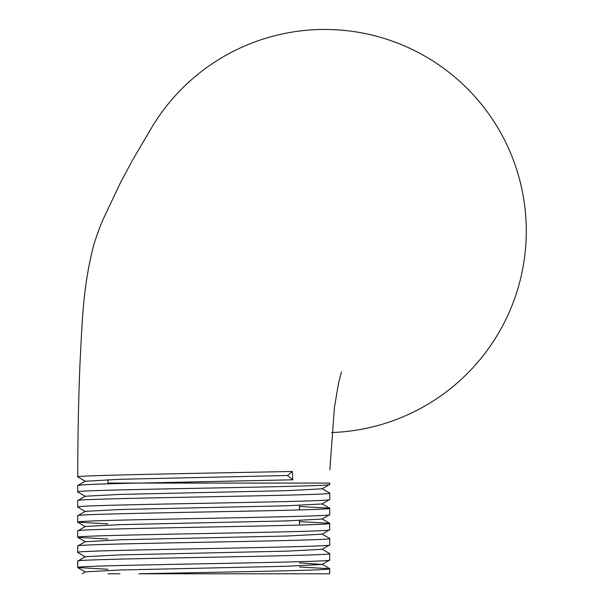 <?xml version="1.0" encoding="UTF-8"?>
<svg xmlns="http://www.w3.org/2000/svg" width="604" height="604" viewBox="0 0 604 604"><rect width="100%" height="100%" fill="white"/><g stroke="black" fill="none" stroke-linecap="round" stroke-linejoin="round"><path stroke-width="0.91" d="M299.478 505.389L299.478 509.935M299.478 520.512L299.478 525.057M77.712 537.311L85.33 541.743L119.954 539.78L287.474 535.997L322.106 534.185L329.724 529.746C337.508 532.267 69.928 534.789 77.712 537.311L77.712 530.908L85.33 526.469L119.954 524.657L287.474 520.875L322.106 519.062L329.724 514.631C337.508 517.145 69.928 519.666 77.712 522.188L77.712 515.786L85.33 511.346L119.954 509.534L287.474 505.759L322.106 503.947L329.724 499.508C337.508 502.03 69.928 504.544 77.712 507.066L77.712 500.663L85.33 496.231L119.954 494.419L287.474 490.637L322.106 488.825L329.656 484.461L329.724 483.079L107.95 483.079L107.95 479.659L107.95 483.834M331.732 432.547A201.608 201.608 0 0 0 378.784 36.852A201.608 201.608 0 0 0 152.11 126.817A201.608 201.608 0 0 0 151.483 127.867M77.712 476.828L85.33 481.26L119.954 479.297L287.474 475.514L292.781 479.795L292.359 471.482C220.173 472.887 72.435 475.416 77.712 476.828C77.81 434.752 78.588 396.473 80.053 361.985C82.235 322.944 82.71 291.256 92.193 251.075C94.141 241.419 102.438 220.181 103.646 218.195L120.626 182.385L132.601 160.075L152.117 126.825M329.724 484.385C337.508 486.907 69.928 489.429 77.712 491.943L77.712 485.541L85.33 481.109M292.781 479.795L138.746 483.079C99.652 483.887 79.305 484.71 77.712 485.548M329.724 568.711L329.724 573.8L138.807 573.8C217.734 572.079 333.921 570.41 329.724 568.711L299.478 566.997M85.33 541.592L77.712 546.024L77.712 552.426C69.928 549.912 337.508 547.39 329.724 544.868L322.106 549.308L287.474 551.12L119.954 554.902L85.33 556.714L77.712 561.146L77.712 567.549C69.928 565.027 337.508 562.505 329.724 559.991L322.106 564.43L299.478 562.822M329.724 559.991L329.724 553.589L322.106 549.149M77.712 561.146C69.921 558.632 337.5 556.11 329.724 553.589M329.724 544.868L329.724 538.466L322.106 534.034M77.712 546.031C69.921 543.509 337.5 540.988 329.724 538.466M329.724 529.746L329.656 523.275L299.478 521.637M77.712 530.908C69.921 528.387 337.5 525.865 329.724 523.351M329.724 514.631L329.656 508.153L299.478 506.514M77.712 515.786C69.921 513.264 337.5 510.742 329.724 508.228M329.724 499.508L329.724 493.106L322.106 488.666M77.712 500.663C69.921 498.149 337.5 495.627 329.724 493.106M77.712 567.549L107.95 569.262M77.712 552.426L85.33 556.865M77.773 537.379L107.95 539.017M77.712 522.188L107.95 523.894M77.712 507.066L85.33 511.505M77.712 491.943L85.33 496.382M119.954 573.8L107.95 573.8M82.265 573.8L85.33 571.829L119.954 570.017L287.474 566.242L322.106 564.43M292.359 471.482L287.474 475.514M322.106 503.947L329.656 508.153M341.441 371.913L338.648 382.709L334.42 407.39L329.852 469.821M85.33 571.988L77.773 567.624M85.33 526.628L77.773 522.264M329.656 523.275L322.106 518.911M329.656 568.636L322.106 564.272"/></g></svg>
